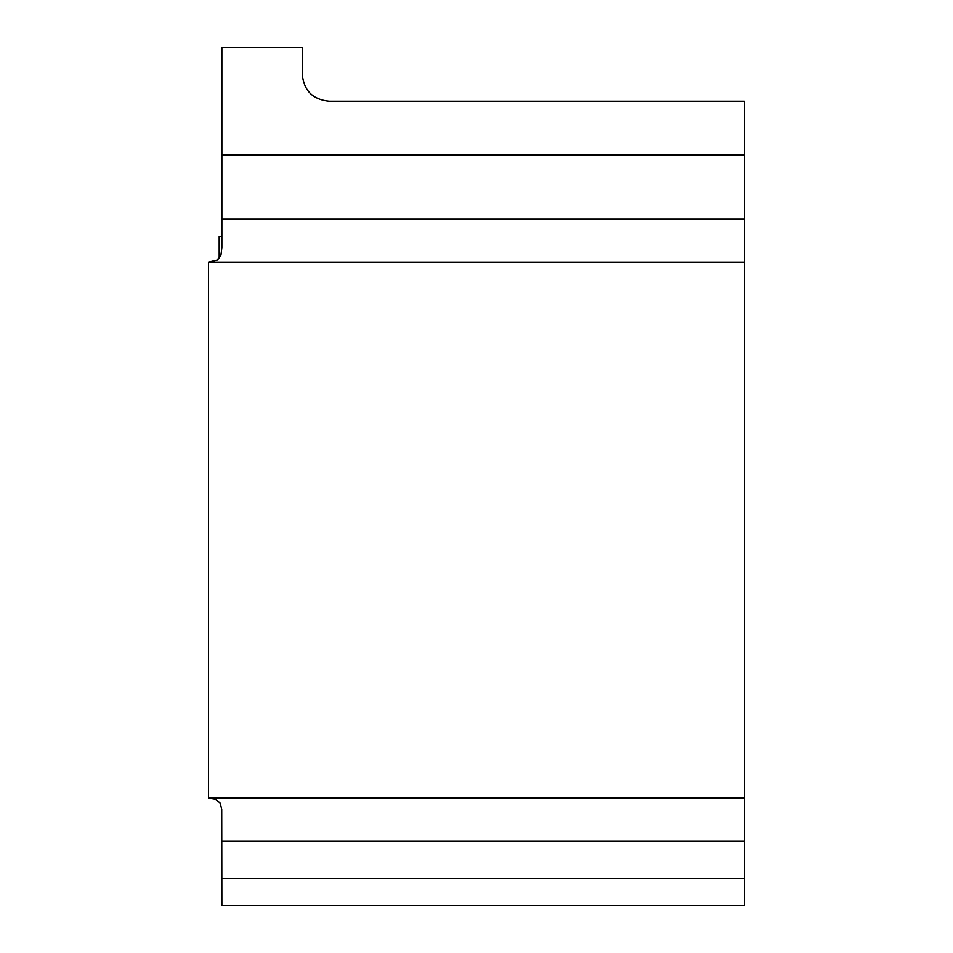 <?xml version="1.0" encoding="UTF-8"?>
<svg xmlns="http://www.w3.org/2000/svg" width="953" height="953" viewBox="0 0 953 953"><rect width="100%" height="100%" fill="white"/><g stroke="black" fill="none" stroke-linecap="round" stroke-linejoin="round"><path stroke-width="1.43" d="M221.87 236.415L219.19 236.415L219.19 258.442L219.19 236.415M208.469 262.063L217.498 259.955L220.965 255.142L221.87 247.554L221.87 47.65L302.28 47.65L302.28 74.453C303.9 90.702 312.834 99.636 329.083 101.256L744.531 101.256L744.531 905.35L221.87 905.35L221.727 809.18L220.083 803.034L215.652 799.305L208.469 798.149L208.469 262.063L744.531 262.075M221.87 878.547L744.531 878.547M208.469 798.137L744.531 798.137M221.87 154.862L744.531 154.862M221.87 841.022L744.531 841.022M744.531 219.19L221.87 219.19"/></g></svg>
